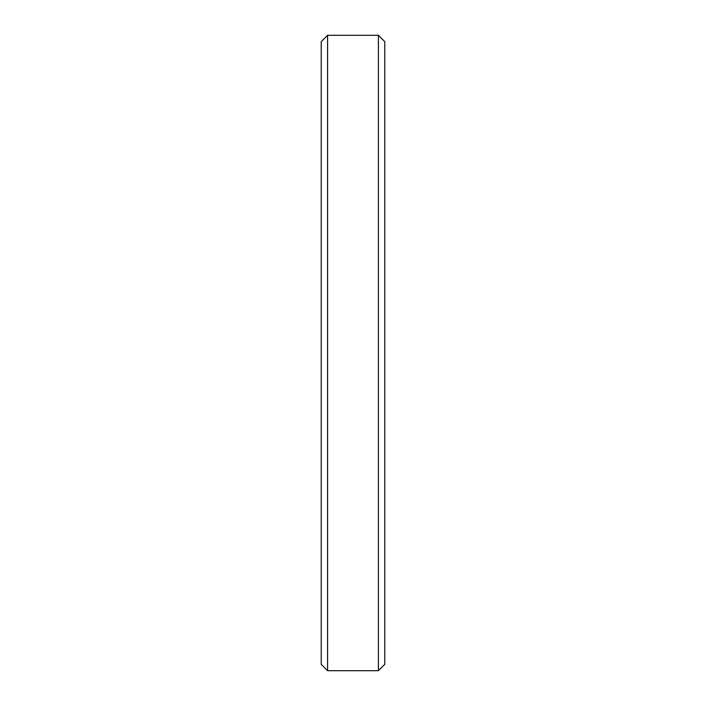 <?xml version="1.0" encoding="UTF-8"?>
<svg xmlns="http://www.w3.org/2000/svg" width="706" height="706" viewBox="0 0 706 706"><rect width="100%" height="100%" fill="white"/><g stroke="black" fill="none" stroke-linecap="round" stroke-linejoin="round"><path stroke-width="1.06" d="M327.584 670.7L327.584 35.3L321.23 41.654L321.23 664.346L327.584 670.7L378.416 670.7L384.77 664.346L384.77 41.654L378.416 35.3L378.416 670.7M327.584 35.3L378.416 35.3"/></g></svg>
